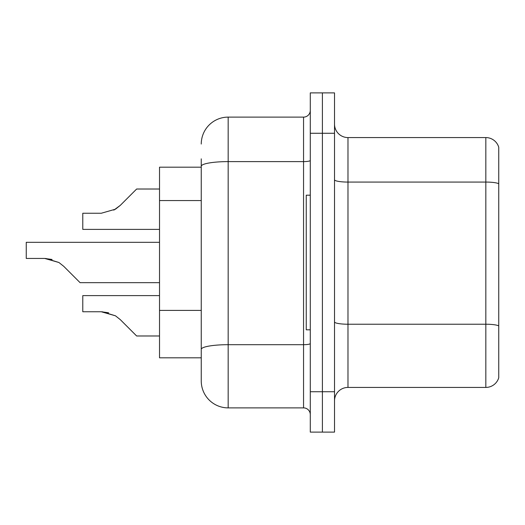 <?xml version="1.0" encoding="UTF-8"?>
<svg xmlns="http://www.w3.org/2000/svg" width="525" height="525" viewBox="0 0 525 525"><rect width="100%" height="100%" fill="white"/><g stroke="black" fill="none" stroke-linecap="round" stroke-linejoin="round"><path stroke-width="0.79" d="M201.252 167.193L159.521 167.193L159.521 357.807L201.252 357.807L201.252 380.96L201.252 158.845M334.517 400.883A13.46 13.46 0 0 1 347.983 387.424L485.828 387.424L485.828 137.576L347.983 137.576A13.46 13.46 0 0 1 334.517 124.117A13.46 13.46 0 0 0 347.983 137.576L347.983 387.424M322.402 391.729L322.402 432.114L334.517 432.114L334.517 391.729L322.402 391.729L322.402 432.114L310.288 432.114L310.288 391.729L322.402 391.729L322.402 133.271L322.402 391.729M310.288 391.729L310.288 92.886L322.402 92.886L322.402 133.271L322.402 92.886L334.517 92.886L334.517 391.729M498.75 147.269A13.46 13.46 0 0 0 485.828 137.576A13.46 13.46 0 0 1 498.75 147.269L498.75 377.731A13.46 13.46 0 0 1 485.828 387.424M498.75 183.94L498.75 325.907A13.46 2.336 180 0 0 485.828 324.227L347.983 324.227A13.46 2.336 -0 0 1 334.517 321.891M201.252 144.04A26.926 26.926 0 0 1 228.172 117.114L228.172 407.886L303.555 407.886L303.555 117.114A6.733 6.733 0 0 0 310.288 110.388M228.172 117.114L303.555 117.114M201.252 366.155L201.252 354.04M310.288 414.612A6.733 6.733 0 0 0 303.555 407.886M228.172 407.886A26.926 26.926 0 0 1 201.252 380.96M159.521 295.614L82.786 295.614L82.786 311.752L101.253 311.752L82.786 311.752L101.253 311.752L82.786 311.752L101.253 311.752L82.786 311.752L101.253 311.752L82.786 311.752L101.253 311.752L82.786 311.752L101.253 311.752L82.786 311.752L101.253 311.752L82.786 311.752L101.253 311.752L115.467 315.807L102.263 311.771L115.467 315.807L102.263 311.771L115.467 315.807L102.263 311.771L115.467 315.807L102.263 311.771L115.467 315.807L102.263 311.771L115.467 315.807L102.263 311.771L115.467 315.807L102.263 311.771L115.467 315.807L120.291 319.633L136.638 335.98L159.521 335.98M115.467 315.807L120.291 319.633M159.521 242.307L26.25 242.307L26.25 258.444L44.71 258.444L26.25 258.444L44.71 258.444L26.25 258.444L44.71 258.444L26.25 258.444L44.71 258.444L26.25 258.444L44.71 258.444L26.25 258.444L44.71 258.444L26.25 258.444L44.71 258.444L26.25 258.444L44.71 258.444L58.925 262.5L45.728 258.464L58.925 262.5L45.728 258.464L58.925 262.5L45.728 258.464L58.925 262.5L45.728 258.464L58.925 262.5L45.728 258.464L58.925 262.5L45.728 258.464L58.925 262.5L45.728 258.464L58.925 262.5L63.748 266.326L80.095 282.673L159.521 282.673M58.925 262.5L63.748 266.326M159.521 189.02L136.638 189.02L120.291 205.367L115.467 209.193L101.253 213.248L82.786 213.248L82.786 229.386L159.521 229.386M120.291 205.367L113.813 210.138M310.288 195.195L306.252 195.195L306.252 329.805L310.288 329.805M108.642 312.782L101.253 311.752M52.1 259.475L44.71 258.444M201.252 200.563L159.521 200.563M201.252 310.413L159.521 310.413M498.75 183.757A13.46 2.336 180 0 0 485.828 182.07L347.983 182.07A13.46 2.336 0 0 1 334.517 179.734M334.517 133.271L310.288 133.271M310.288 343.521A6.733 1.168 0 0 1 303.555 344.689L228.172 344.689A26.926 4.673 180 0 0 201.252 349.361M201.252 166.287A26.926 4.673 180 0 1 228.172 161.608L303.555 161.608A6.733 1.168 0 0 0 310.288 160.44"/></g></svg>
